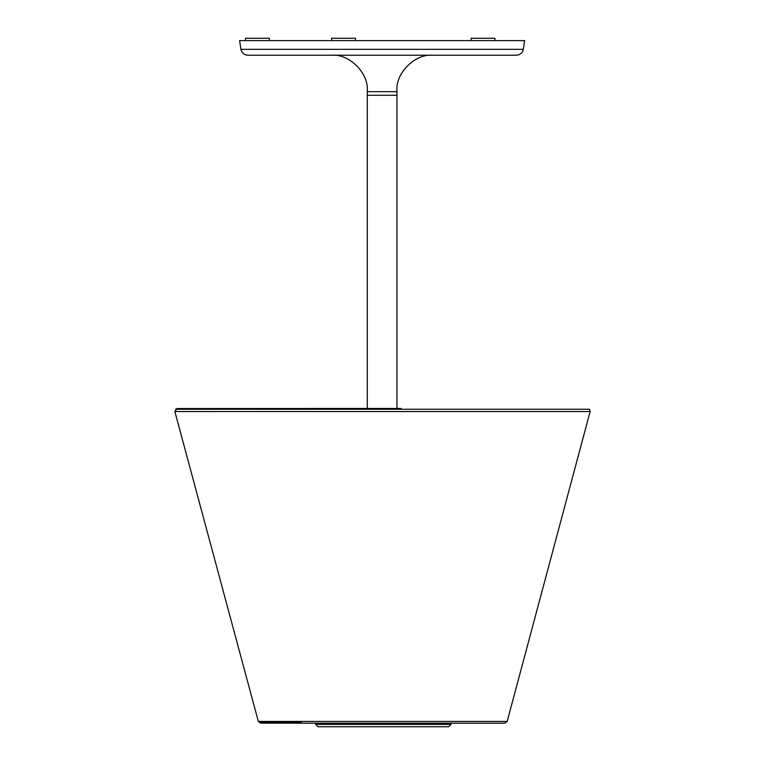 <?xml version="1.0" encoding="UTF-8"?>
<svg xmlns="http://www.w3.org/2000/svg" width="765" height="765" viewBox="0 0 765 765"><rect width="100%" height="100%" fill="white"/><g stroke="black" fill="none" stroke-linecap="round" stroke-linejoin="round"><path stroke-width="1.15" d="M451.006 723.183L451.006 724.379L448.634 726.75L318.039 726.75L315.582 724.379L315.582 723.183M318.039 726.75L367.276 726.75M396.968 726.75L382.118 726.75L396.968 726.75M448.634 726.75L399.932 726.75M432.598 55.233C414.965 53.636 395.362 73.23 396.959 90.863L396.968 95.262L382.118 95.262L396.968 95.262L396.968 408.462L401.118 408.462L382.118 408.462L401.118 408.462L401.118 409.237M331.637 55.233C349.27 53.636 368.873 73.23 367.276 90.863L367.276 95.262L382.118 95.262L367.276 95.262L367.276 408.462L365.995 408.462L382.118 408.462L177.164 408.539L331.503 408.472M523.317 49.343L382.118 49.343L523.317 49.343L524.647 40.621L239.598 40.621L240.927 49.343L382.118 49.343L240.927 49.343C241.864 52.976 244.198 54.946 247.946 55.233L516.298 55.233C520.037 54.946 522.38 52.976 523.317 49.343M355.457 38.25L355.457 40.621L355.457 38.25L331.704 38.25L331.704 40.621M494.888 38.25L494.888 40.621L494.888 38.25L471.135 38.25L471.135 40.621M269.29 40.621L269.29 38.25L245.536 38.25L245.536 40.621M367.276 91.676L396.968 91.676M258.331 721.424L174.86 411.532L258.331 721.424L260.645 723.183L258.331 721.424L507.185 721.424L590.14 411.532L174.86 411.532L177.164 408.539L356.299 408.462M259.746 721.424L260.884 721.997L260.884 723.183L382.118 723.183L260.645 723.183M177.27 408.539L175.587 409.237L589.519 409.237L590.14 411.532M507.185 721.424L504.929 723.183L382.118 723.183M260.884 721.997L301.324 721.997M451.006 724.379L315.582 724.379M382.118 408.462L382.118 409.237"/></g></svg>
